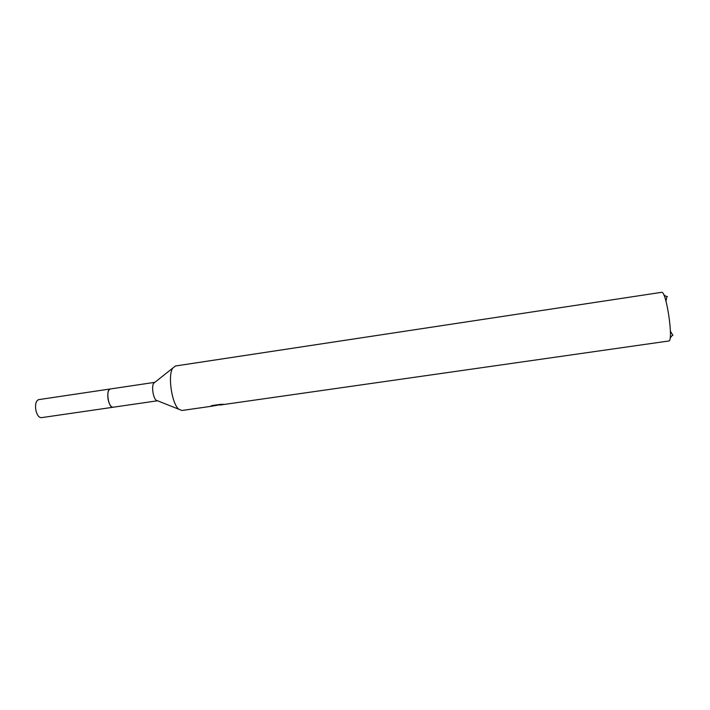 <?xml version="1.0" encoding="UTF-8"?>
<svg xmlns="http://www.w3.org/2000/svg" width="710" height="710" viewBox="0 0 710 710"><rect width="100%" height="100%" fill="white"/><g stroke="black" fill="none" stroke-linecap="round" stroke-linejoin="round"><path stroke-width="1.06" d="M113.245 407.203L113.05 407.238C108.444 408.41 105.541 389.559 110.245 388.982L110.236 388.973C105.408 389.595 108.603 408.995 113.236 407.212L113.041 407.256C110.796 407.087 109.136 404.345 108.044 399.038C107.352 393.242 108.115 389.879 110.352 388.947L110.565 388.929M113.05 407.238L157.549 400.777L156.147 400.218C153.12 397.884 151.425 386.373 153.653 383.267L154.745 382.353M210.391 406.422L181.884 410.495L178.769 409.217C171.802 403.759 167.622 375.368 172.725 368.135L175.476 366.005M219.869 404.656L216.763 405.357M210.471 406.413L217.517 405.215L210.613 406.2L212.077 405.543L220.624 404.327L223.978 404.336L219.816 405.073L668.749 340.995C673.834 341.758 666.397 290.683 661.658 292.325L661.525 292.342M667.435 296.434L666.832 296.842L665.998 301.28M670.391 331.144L672.894 335.386M113.041 407.256L41.34 417.666C38.739 417.551 36.885 414.889 35.757 409.661C35.101 403.963 36.077 400.617 38.686 399.632L154.833 382.335M156.147 400.218L178.769 409.217M153.653 383.267L172.725 368.135M219.931 405.019L219.834 404.434M666.832 296.842L663.735 294.748M672.476 335.155L670.107 338.058M175.334 366.014L661.587 292.325"/></g></svg>
